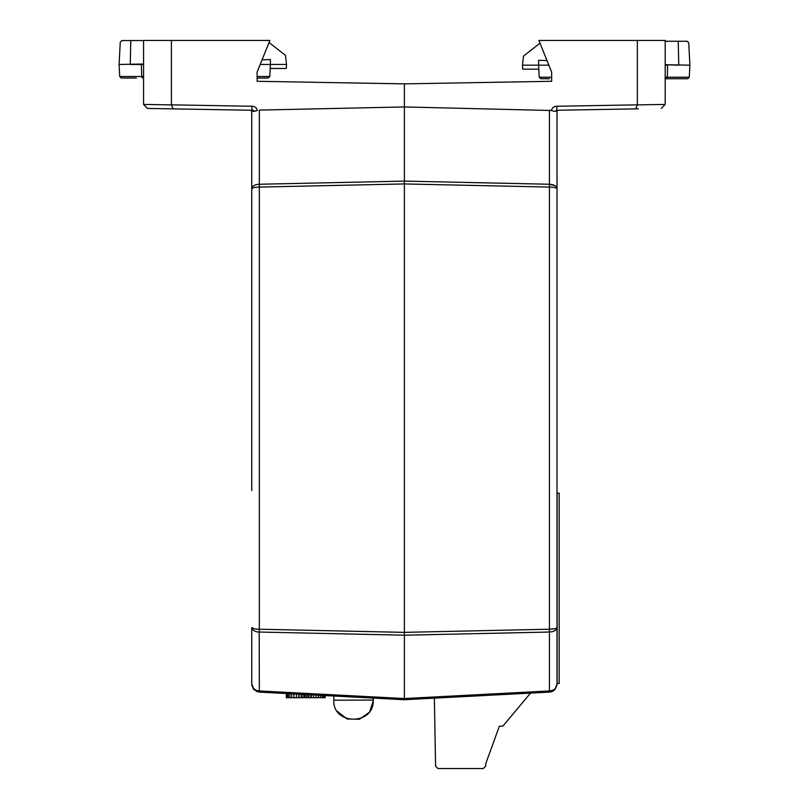 <?xml version="1.0" encoding="UTF-8"?>
<svg xmlns="http://www.w3.org/2000/svg" width="809" height="809" viewBox="0 0 809 809"><rect width="100%" height="100%" fill="white"/><g stroke="black" fill="none" stroke-linecap="round" stroke-linejoin="round"><path stroke-width="1.21" d="M325.248 697.682L324.935 695.548L324.49 697.682L324.49 695.528M324.48 695.528L324.49 697.682M324.48 697.682L310.798 697.692L310.798 694.81M310.777 694.81L310.798 697.692M310.777 697.692L302 697.692L302 694.355M301.979 694.344L302 697.692M301.979 697.692L286.346 697.702L286.346 693.525L286.346 697.702M323.6 697.682L323.59 695.477L323.59 697.682M322.285 697.682L322.285 695.416L322.275 697.682M320.586 697.692L320.576 695.325L320.576 697.692M318.534 697.692L318.534 695.214L318.524 697.692M316.177 697.692L316.177 695.093L316.167 697.692M313.659 697.692L313.659 694.961M313.568 694.951L313.568 697.692L313.579 694.961M311.323 697.692L311.323 694.84M308.856 697.692L308.846 694.709M307.895 697.692L307.895 694.658L307.875 697.692M306.308 697.692L306.308 694.577M304.932 697.692L304.932 694.506L304.922 697.692M303.749 697.692L303.749 694.446M301.241 697.692L301.241 694.314M299.148 697.702L299.138 694.203L299.128 697.702M298.834 697.702L298.824 694.183M296.448 697.702L296.438 694.061L296.428 697.702M293.96 697.702L293.96 693.93L293.95 697.702M291.746 697.702L291.746 693.809L291.736 697.702M289.865 697.702L289.865 693.717L289.855 697.702M288.358 697.702L288.348 693.637L288.348 697.702M287.246 697.702L287.246 693.576L287.246 697.702M286.568 697.702L286.568 693.546L286.568 697.702M253.884 111.47C254.319 110.782 253.702 110.388 252.024 110.257L251.882 106.252C254.805 106.252 256.615 107.668 257.313 110.509L253.884 111.47L251.741 111.045L251.741 490.567M251.741 209.541L251.741 188.74C252.327 185.959 254.855 184.462 259.335 184.25L259.335 187.081C255.462 187.112 252.934 187.668 251.741 188.74M255.998 691.189L259.335 692.11L253.52 689.147L251.761 684.748L251.741 627.562L251.741 684.111L254.259 689.946M251.741 350.054L251.741 209.541L251.741 350.054M251.741 627.562C252.327 628.583 254.855 629.129 259.335 629.22L259.335 632.041C255.462 632.132 252.934 630.636 251.741 627.562L253.905 628.694M251.741 111.045L250.952 110.246L251.741 111.045M256.18 690.229L254.006 688.874M259.204 632.041L259.335 692.11L404.379 699.714L404.379 106.94L259.335 110.095L259.335 184.25L404.379 181.105L404.379 699.714L549.422 692.11L549.422 690.947C553.902 690.613 556.43 688.338 557.017 684.111L557.017 111.045L557.806 110.246L554.873 111.47L551.445 110.509L554.873 111.47L556.764 110.206M251.741 684.111C252.327 688.338 254.855 690.613 259.335 690.947L404.379 698.541L549.422 690.947L549.422 629.22C553.902 629.129 556.43 628.583 557.017 627.562C556.43 630.332 553.902 631.829 549.422 632.041L404.379 635.196L259.335 632.041M252.024 110.257L147.501 108.436L252.024 110.257M204.899 109.437L170.365 108.831M251.993 110.206L251.912 109.437M251.882 108.537L251.872 107.031M556.885 107.031L556.875 106.252C553.892 106.333 552.082 107.749 551.445 110.509L404.379 106.94L404.379 83.863L257.11 81.294L257.11 72.122L269.862 40.45L171.407 40.45L171.407 104.897L143.567 104.412L147.501 108.436L143.567 104.432L143.567 40.45L171.407 40.45M173.086 108.881L171.407 104.897M257.11 81.294L257.11 78.028L268.194 78.028L269.781 76.511L268.194 78.028L257.11 78.028M559.171 493.207L559.171 683.463L557.148 683.463L557.148 493.207L559.171 493.207M672.613 78.736L687.69 78.736L666.667 78.736L667.324 77.219L667.587 65.175L665.19 65.175M540.806 78.736L539.219 77.219L540.806 78.736L549.442 78.736M666.667 78.736L665.19 78.736L665.19 79.312M665.19 77.219L689.278 77.219L687.69 78.736L689.278 77.219L689.905 65.175L665.19 64.71M548.856 65.175L538.592 65.175L538.592 60.291L547.005 60.584M678.488 65.175L667.587 64.801M539.987 43.17L523.504 56.114L522.483 65.175L522.695 69.169L538.794 69.169M635.672 108.881L556.734 110.257L635.672 108.881L637.35 104.897L637.35 40.45L665.19 40.45L665.19 41.259L678.225 41.259L678.751 65.185M522.483 65.175L538.592 65.175L539.219 77.219L551.647 77.219M678.225 41.259L687.144 41.259L688.732 42.776L689.905 65.175M270.206 68.462L286.305 68.462L286.517 64.467L270.408 64.467L270.408 59.583L262.035 59.876M143.567 64.012L119.095 64.467L119.722 76.511L121.31 78.028L119.722 76.511L141.676 76.511L141.413 64.093M121.31 78.028L136.387 78.028M142.333 78.028L141.676 76.511L143.567 76.511M286.517 64.467L285.496 55.406L269.043 42.483M143.567 40.551L121.856 40.551L120.268 42.068L119.095 64.467M260.185 64.467L270.408 64.467L269.781 76.511L257.11 76.511M143.567 64.467L130.249 64.467L130.775 40.551M554.812 628.704L549.422 629.22L549.422 187.081L404.379 183.936L259.335 187.081L259.335 629.22L404.379 632.365L549.422 629.22M556.238 186.788L554.863 185.665M554.822 185.645L549.422 184.25C553.902 184.462 556.43 185.959 557.017 188.74C556.43 187.718 553.902 187.162 549.422 187.081L549.422 110.095M637.35 104.846L556.875 106.252L556.734 110.257L557.806 110.246L557.017 111.045M549.827 692.079L552.031 691.533M552.759 691.189L554.499 689.946M555.105 689.319L557.017 684.111L554.822 689.632L549.422 692.11M552.426 690.299L550.696 690.795M556.895 628.34L557.017 627.562M603.858 109.437L638.392 108.831L603.858 109.437M637.35 40.45L538.895 40.45L551.647 72.122L551.647 81.294L404.379 83.863L404.379 181.105L549.422 184.25M665.19 40.45L665.19 104.432L661.256 108.436L665.19 104.412L637.35 104.897M593.452 40.45L583.036 40.45M551.647 78.736L551.647 81.294M483.357 768.469L485.744 766.083L485.744 763.676L499.355 726.229L502.895 726.088L530.542 693.101M434.362 698.147L435.586 766.143L437.972 768.55L483.357 768.55M373.192 700.088C374.577 725.44 332.58 725.552 333.824 700.189L373.192 700.088L373.192 698.076M373.192 700.402L373.394 698.096M171.407 104.846L251.882 106.252M333.824 700.189L333.814 696.013M373.394 700.402L369.571 712.112L359.459 719.272L347.051 718.968L337.302 711.313M251.862 685.476L253.935 689.632M253.52 689.147L251.761 684.748M554.822 689.632L556.895 685.476"/></g></svg>
